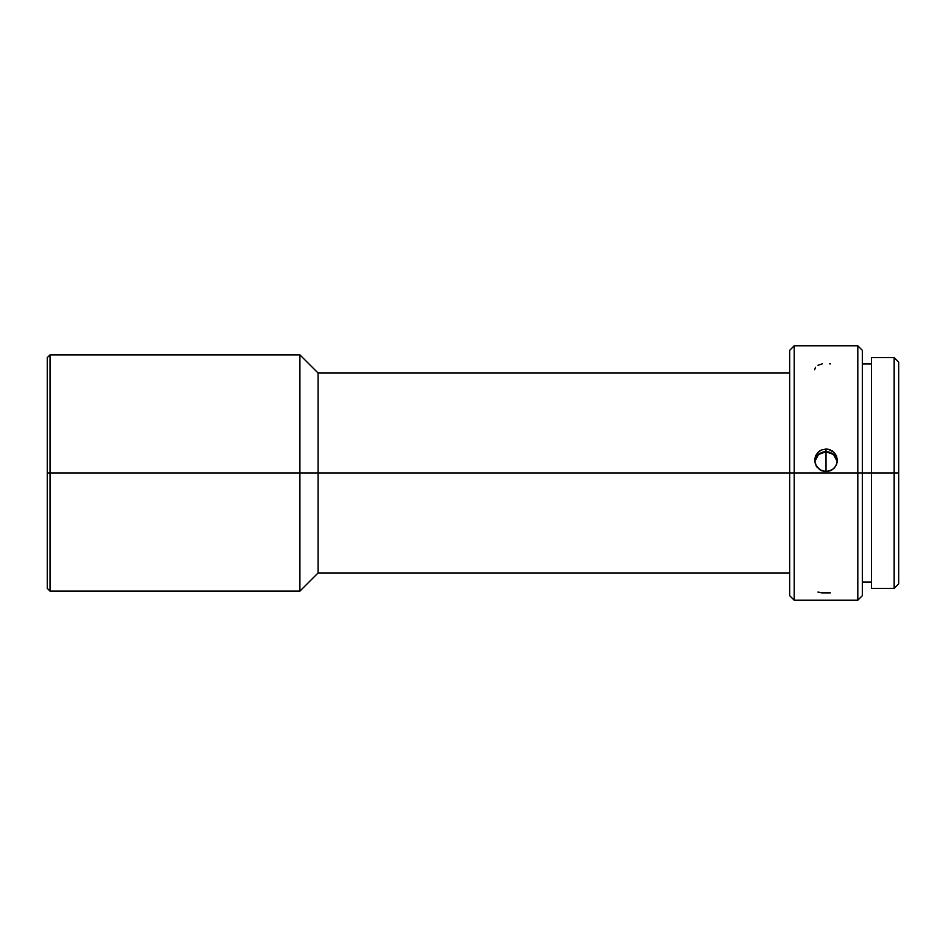 <?xml version="1.0" encoding="UTF-8"?>
<svg xmlns="http://www.w3.org/2000/svg" width="946" height="946" viewBox="0 0 946 946"><rect width="100%" height="100%" fill="white"/><g stroke="black" fill="none" stroke-linecap="round" stroke-linejoin="round"><path stroke-width="1.42" d="M50.032 473L50.032 354.88L50.032 473L794.202 473L794.202 345.787L794.202 473L862.35 473L862.35 350.327L862.35 473L898.7 473L898.7 362.141L898.7 473L894.159 473L894.159 357.6L894.159 473L857.809 473L857.809 345.787L857.809 473L794.202 473L794.202 600.213L794.202 473L318.081 473L318.081 373.043L318.081 473L299.906 473L299.906 354.88L299.906 473L50.032 473L50.032 591.12L50.032 473L47.3 473L50.032 473M47.3 357.6L47.3 588.4L47.3 357.6L50.032 354.88L299.906 354.88L318.081 373.043L789.662 373.043M789.662 350.327L789.662 595.673L789.662 350.327L794.202 345.787L857.809 345.787L862.35 350.327M817.971 592.042L821.66 592.894L830.352 592.894M814.648 369.744L815.511 367.261M822.334 363.832L817.971 365.262M816.303 466.177L814.648 460.288L815.511 455.972L817.971 452.318L821.66 449.894L826.012 449.031L826.012 451.715A11.364 11.305 -0 0 0 814.731 461.648L818.479 454.553L826.012 451.715L826.012 471.64L821.66 470.765L816.8 466.922M871.443 588.4L871.443 357.6L871.443 588.4L894.159 588.4L894.159 473L894.159 588.4L898.7 583.859L898.7 473L898.7 583.859M832.314 450.923L836.501 455.96L837.151 462.488L835.46 466.567L832.326 469.713L826.012 471.64L819.697 469.724L815.511 464.616L814.648 460.288L815.511 455.972L819.697 450.923M828.223 449.255L834.029 452.318L836.501 455.96L837.364 460.288L836.501 464.616L834.041 468.294L830.363 470.765L826.012 471.64L826.012 449.031L828.223 449.255M821.66 449.894L826.012 449.031L830.352 449.882M47.3 588.4L50.032 591.12L299.906 591.12L299.906 473L299.906 591.12L318.081 572.957L318.081 473L318.081 572.957L789.662 572.957M789.662 595.673L794.202 600.213L857.809 600.213L857.809 473L857.809 600.213L862.35 595.673L862.35 473L862.35 595.673M837.281 461.648A11.364 11.305 -0 0 0 826.012 451.715L833.544 454.553L837.281 461.648M830.363 363.962L829.666 363.832M871.443 357.6L894.159 357.6L898.7 362.141M862.35 363.962L871.443 363.962M862.35 582.038L871.443 582.038"/></g></svg>
